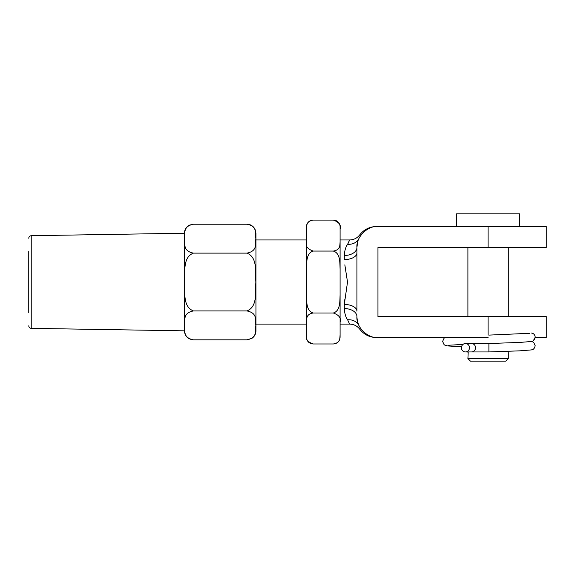 <?xml version="1.0" encoding="UTF-8"?>
<svg xmlns="http://www.w3.org/2000/svg" width="575" height="575" viewBox="0 0 575 575"><rect width="100%" height="100%" fill="white"/><g stroke="black" fill="none" stroke-linecap="round" stroke-linejoin="round"><path stroke-width="0.86" d="M255.947 324.106L306.432 324.106M340.091 324.106L349.622 324.106L347.638 319.808C345.719 317.192 344.605 313.447 344.296 308.567L344.296 304.455L347.516 282.059L344.835 264.852M344.835 299.208L344.296 304.455A12.621 6.727 0 0 1 356.924 311.183L356.924 247.53A12.621 7.964 0 0 1 344.296 255.494C344.59 250.657 345.704 246.912 347.638 244.253L349.622 239.955C353.776 239.854 357.14 238.172 359.72 234.909C364.025 229.454 369.639 226.651 376.546 226.493M246.941 339.839C257.959 337.69 255.034 330.179 255.853 325.421C255.02 320.713 258.031 313.131 246.941 310.938C257.959 306.633 255.034 291.611 255.853 282.102C255.02 272.672 258.031 257.514 246.941 253.122C257.938 250.987 255.034 243.477 255.853 238.747C255.041 233.967 257.988 226.363 246.941 224.221L193.43 224.221C182.426 226.356 185.33 233.867 184.51 238.596C185.322 243.369 182.383 250.98 193.43 253.122C182.404 257.428 185.337 272.449 184.51 281.958C185.344 291.388 182.333 306.547 193.43 310.938C182.404 313.088 185.337 320.598 184.51 325.357C185.344 330.072 182.333 337.647 193.43 339.839L246.941 339.839L252.058 338.244C254.567 336.411 255.861 333.938 255.947 330.833L255.947 233.227L255.947 239.955L306.432 239.955M340.091 239.955L349.622 239.955M535.196 337.568L546.25 337.568L546.25 316.53L377.955 316.53L377.955 247.53L546.25 247.53L546.25 226.493L377.955 226.493C367.547 225.551 355.982 237.123 356.924 247.53L356.924 252.878A12.621 6.727 0 0 1 344.296 259.605L344.296 255.494M347.638 319.808A12.621 11.083 -25.7 0 1 359.008 325.658C360.051 330.201 360.051 330.201 359.008 325.658L359.016 325.68C357.851 323.732 357.161 320.685 356.924 316.53C355.982 326.938 367.547 338.51 377.955 337.568C376.395 337.568 376.395 337.568 377.955 337.568C376.395 337.568 376.395 337.568 377.955 337.568L488.096 337.568M377.955 226.493C376.395 226.493 376.395 226.493 377.955 226.493M349.521 240.235L349.19 241.09M348.572 242.506L347.638 244.253A12.621 11.083 -154.3 0 0 359.008 238.402C360.051 233.86 360.051 233.86 359.008 238.402C357.851 240.35 357.154 243.39 356.924 247.53M356.924 247.487L357.592 242.248M358.98 325.601L357.6 321.835M356.924 316.53A12.621 7.964 0 0 0 344.296 308.567M467.906 358.606L508.293 358.606L505.77 361.129L470.429 361.129L467.906 358.606L468.215 351.943M468.158 352.087L467.906 352.712M507.754 351.318L508.293 352.712L508.293 358.606M467.906 316.53L467.906 247.53M508.293 316.53L508.293 247.53M456.543 226.493L456.543 213.871L519.656 213.871L519.656 226.493M28.75 312.57L28.75 251.491M193.43 224.221L189.556 225.091L187.817 226.176C185.617 228.009 184.482 230.359 184.424 233.227L184.424 330.833C184.87 336.217 187.874 339.221 193.43 339.839M246.941 224.221L246.941 224.221C249.773 224.279 252.109 225.393 253.934 227.556L255.034 229.281L255.947 233.227M255.846 324.106L255.738 329.425M193.43 253.122L246.941 253.122M193.43 310.938L246.941 310.938M471.493 351.943A4.205 4.039 -90 0 0 475.532 347.731A4.205 4.039 -90 0 0 471.493 343.527L488.894 343.527L488.894 351.943L465.463 351.943A4.205 4.039 -90 0 0 469.495 347.731A4.205 4.039 -90 0 0 465.463 343.527A4.205 4.039 -90 0 0 461.423 347.731A4.205 4.039 -90 0 0 465.463 351.943M530.969 333.004A4.205 4.205 90 0 1 535.152 337.64M471.493 343.527L465.463 343.527M313.167 313.001L333.356 313.001C339.034 315.035 341.277 318.025 340.091 321.957L340.091 335.017C339.724 337.949 340.666 342.779 333.356 343.972L313.167 343.972C307.488 341.938 305.246 338.948 306.432 335.017L306.432 321.957C306.798 319.024 305.857 314.202 313.167 313.001C305.965 310.752 306.777 301.127 306.432 295.09L306.432 268.971C306.777 262.912 305.965 253.323 313.167 251.059C307.488 249.025 305.246 246.035 306.432 242.104L306.432 226.823A6.735 6.735 0 0 1 313.167 220.088L333.356 220.088A6.735 6.735 0 0 1 340.091 226.823L340.091 229.044L340.091 226.823M313.167 251.059L333.356 251.059C340.558 253.309 339.753 262.933 340.091 268.971L340.091 295.09C339.753 301.149 340.558 310.737 333.356 313.001M333.356 220.088C339.034 222.123 341.277 225.112 340.091 229.044L340.091 242.104C339.724 245.036 340.666 249.866 333.356 251.059M306.432 229.044C306.798 226.112 305.857 221.289 313.167 220.088M306.432 242.104L306.432 268.971M306.432 335.017L306.432 337.238C306.834 341.327 309.077 343.577 313.167 343.972M306.432 295.09L306.432 321.957M340.091 242.104L340.091 268.971M340.091 295.09L340.091 321.957M340.091 335.017L340.091 337.238C339.696 341.327 337.446 343.577 333.356 343.972M488.096 247.53L488.096 226.493M488.096 335.132L488.096 316.53M184.424 233.227L31.237 235.707L31.237 328.354C29.72 328.181 28.894 327.34 28.75 325.824M349.622 324.106C353.776 324.207 357.14 325.888 359.72 329.152C364.025 334.607 369.639 337.41 376.546 337.568M31.237 328.354L184.424 330.833M31.237 235.707C29.72 235.879 28.894 236.72 28.75 238.237M488.894 351.943L519.721 350.843L531.516 349.902C531.825 349.6 534.232 350.139 535.174 345.632L533.715 342.42L531.789 341.421M445.043 337.568L444.073 338.215L442.613 341.421L444.073 344.626L445.007 345.259L447.652 345.934L461.524 346.783M488.894 343.527L519.721 342.427L531.516 341.493C531.825 341.191 534.232 341.723 535.174 337.216M529.625 333.299L488.894 335.11M448.414 345.266L462.968 344.418M535.21 337.216L533.334 340.716"/></g></svg>
